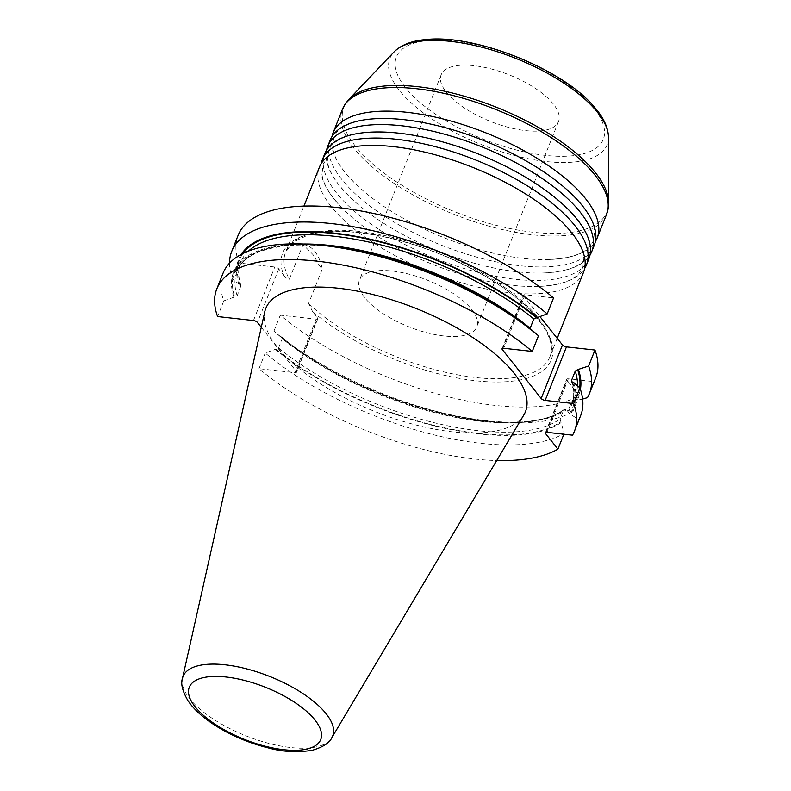<?xml version="1.0" encoding="UTF-8"?>
<svg xmlns="http://www.w3.org/2000/svg" width="791" height="791" viewBox="0 0 791 791"><rect width="100%" height="100%" fill="white"/><g stroke="black" fill="none" stroke-linecap="round" stroke-linejoin="round"><path stroke-width="0.59" stroke-dasharray="3.96 2.97" d="M446.312 92.221A63.161 25.085 -158.3 0 0 508.494 127.361A63.161 25.085 -158.3 0 0 558.535 121.507A63.161 25.085 -158.3 0 0 509.127 74.838A63.161 25.085 -158.3 0 0 441.16 74.789A63.161 25.085 -158.3 0 0 446.312 92.221M261.277 327.296L296.269 371.335A3.154 1.256 21.7 0 1 296.526 372.215A3.154 1.256 21.7 0 1 294.875 372.67L258.993 368.685A192.46 76.43 -158.3 0 0 496.728 460.52M523.889 414.87A139.72 55.489 21.7 0 1 410.638 423.571A139.72 55.489 21.7 0 1 277.206 346.933A139.72 55.489 21.7 0 1 264.767 311.753M561.056 422.631A183.077 72.703 21.7 0 1 275.327 349.325L278.6 347.931L282.288 338.667L281.21 336.798L280.35 336.699A183.077 72.703 -158.3 0 0 501.168 422.592A183.077 72.703 -158.3 0 0 566.079 410.015L565.555 409.352L563.815 409.689L560.137 418.953L564.151 433.468A192.46 76.43 21.7 0 1 265.222 353.023L275.327 349.325M281.962 337.095L281.21 336.798A182.098 72.317 21.7 0 0 565.555 409.352M281.912 337.055C357.69 403.42 523.237 444.779 564.29 409.036L563.815 409.689A180.121 71.536 21.7 0 1 282.288 338.667M280.35 336.699L273.923 331.162A192.46 76.43 -158.3 0 0 507.743 422.869A192.46 76.43 -158.3 0 0 572.852 411.607L566.079 410.015M595.742 377.693A192.46 76.43 21.7 0 1 593.833 381.638L568.314 378.81A3.154 1.256 -158.3 0 0 566.672 379.265A3.154 1.256 -158.3 0 0 566.929 380.135L579.22 395.609A192.46 76.43 21.7 0 1 280.291 315.164L316.182 319.139A3.154 1.256 -158.3 0 0 317.824 318.684A3.154 1.256 -158.3 0 0 317.567 317.814L312.504 311.436A144.496 57.387 -158.3 0 0 535.121 375.3A144.496 57.387 -158.3 0 0 438.125 253.209A144.496 57.387 -158.3 0 0 283.791 275.298L278.729 268.92A3.154 1.256 -158.3 0 0 274.764 267.002L238.872 263.027A192.46 76.43 21.7 0 1 238.101 235.372M579.22 395.609L572.852 411.607M273.923 331.162L280.291 315.164M502.077 348.722L523.375 295.191A3.154 1.256 -158.3 0 1 525.026 294.736L553.552 297.9M523.375 295.191A3.154 1.256 -158.3 0 0 523.632 296.061L539.917 316.558M283.791 275.298C285.422 277.74 287.262 279.045 289.318 279.223L303.062 244.676L312.148 253.753C315.678 257.124 318.16 265.549 322.332 268.93L308.589 303.477L312.504 311.436M564.151 433.468L563.864 434.2M258.993 368.685L265.222 353.023M583.54 272.213A142.123 56.448 21.7 0 1 459.858 282.288A142.123 56.448 21.7 0 1 323.084 194.368A142.123 56.448 21.7 0 1 319.435 167.109M321.235 163.549A142.123 56.448 -158.3 0 0 333.98 198.936A142.123 56.448 -158.3 0 0 343.126 209.131A142.123 56.448 -158.3 0 0 537.455 286.471A142.123 56.448 -158.3 0 0 584.687 268.396M588.899 258.746A142.123 56.448 21.7 0 1 476.311 271.926A142.123 56.448 21.7 0 1 336.402 192.846A142.123 56.448 21.7 0 1 324.794 153.642M326.594 150.092A142.123 56.448 -158.3 0 0 339.339 185.47A142.123 56.448 -158.3 0 0 348.485 195.674A142.123 56.448 -158.3 0 0 542.814 273.004A142.123 56.448 -158.3 0 0 590.046 254.929M594.259 245.279A142.123 56.448 21.7 0 1 481.67 258.459A142.123 56.448 21.7 0 1 341.761 179.379A142.123 56.448 21.7 0 1 330.154 140.185M331.953 136.625A142.123 56.448 -158.3 0 0 344.698 172.003A142.123 56.448 -158.3 0 0 353.844 182.207A142.123 56.448 -158.3 0 0 548.173 259.537A142.123 56.448 -158.3 0 0 595.405 241.463M471.663 309.429A63.161 25.085 21.7 0 1 476.815 326.861A63.161 25.085 21.7 0 1 426.774 332.714A63.161 25.085 21.7 0 1 364.592 297.564A63.161 25.085 21.7 0 1 359.44 280.143A63.161 25.085 21.7 0 1 409.481 274.289A63.161 25.085 21.7 0 1 471.663 309.429M303.062 244.676A47.569 24.857 -83.7 0 1 322.332 268.93M587.466 397.636L593.833 381.638M572.536 435.169L578.765 419.507L569.263 413.624L567.72 411.696L571.399 402.441L574.286 400.997L582.621 399.05M571.399 402.441L575.403 395.431A180.121 71.536 21.7 0 1 571.399 402.441M580.673 415.552A192.46 76.43 21.7 0 1 578.765 419.507M573.475 382.36A183.077 72.703 21.7 0 1 570.351 413.742M575.373 401.126A183.077 72.703 -158.3 0 0 580.396 389.34M229.519 263.146A192.46 76.43 -158.3 0 0 232.505 279.025L240.968 285.67L237.181 295.794L233.909 297.189A183.077 72.703 21.7 0 1 311.239 244.33M241.245 254.376A183.077 72.703 -158.3 0 0 238.931 284.562M530.128 328.255L531.196 330.134L532.056 330.223M530.445 329.827L531.196 330.134A182.098 72.317 -158.3 0 0 329.363 246.199A182.098 72.317 -158.3 0 0 234.769 297.278M233.909 297.189L223.804 300.887A192.46 76.43 21.7 0 1 223.032 273.231M223.804 300.887L217.574 316.548M238.872 263.027L232.505 279.025M594.199 108.604A111.333 44.217 21.7 0 1 492.032 142.469A111.333 44.217 21.7 0 1 413.317 43.376A111.333 44.217 21.7 0 1 594.199 108.604M276.188 349.414A182.098 72.317 -158.3 0 0 560.522 421.979M278.6 347.931A180.121 71.536 -158.3 0 0 560.137 418.953M308.589 303.477A142.123 56.448 -158.3 0 0 448.141 372.887A142.123 56.448 -158.3 0 0 549.775 357.057A142.123 56.448 -158.3 0 0 438.6 252.062A142.123 56.448 -158.3 0 0 285.67 251.963A142.123 56.448 -158.3 0 0 289.318 279.223M316.182 319.139L294.875 372.67M296.269 371.335L317.567 317.814M182.484 678.332A80.514 31.976 -158.3 0 0 189.662 698.601A80.514 31.976 -158.3 0 0 266.537 742.759A80.514 31.976 -158.3 0 0 331.795 737.746M606.578 214.321A142.123 56.448 21.7 0 1 493.989 227.501A142.123 56.448 21.7 0 1 354.081 148.421A142.123 56.448 21.7 0 1 342.473 109.217M348.752 99.508A141.648 56.26 -158.3 0 0 355.406 146.157A141.648 56.26 -158.3 0 0 505.192 227.492A141.648 56.26 -158.3 0 0 608.684 202.951M608.487 137.357A116.89 46.422 21.7 0 1 481.363 144.605A116.89 46.422 21.7 0 1 393.977 51.998M278.729 268.92L257.431 322.451M568.314 378.81L547.016 432.341M546.156 432.341L566.929 380.135M502.868 348.267L523.632 296.061M569.263 413.624A182.098 72.317 -158.3 0 0 572.615 382.271M567.72 411.696A180.121 71.536 -158.3 0 0 571.715 404.695A180.121 71.536 -158.3 0 0 572.071 382.102M577.45 385.781A180.121 71.536 21.7 0 1 575.403 395.431L571.715 404.695C574.414 397.962 574.335 390.19 571.458 381.361M579.694 387.719A182.098 72.317 21.7 0 1 574.286 400.997M239.792 284.661A182.098 72.317 21.7 0 1 243.035 253.456M240.869 286.53A180.121 71.536 21.7 0 1 240.691 262.236A180.121 71.536 21.7 0 1 248.503 251.063M303.26 244.004A180.121 71.536 -158.3 0 0 237.003 271.491A180.121 71.536 -158.3 0 0 237.181 295.794M525.026 294.736L503.719 348.267M253.466 320.533L274.764 267.002M501.168 422.592L507.743 422.869M557.23 338.35L549.775 357.057C559.227 337.381 529.149 299.789 477.428 271.926C447.093 255.394 415.572 243.598 382.854 236.568C351.293 230.141 326.129 229.716 307.373 235.283L293.619 241.957L285.67 251.963L303.922 206.095M317.824 318.684L296.526 372.215M368.458 145.485C347.951 146.394 334.188 150.597 327.177 158.101L323.104 164.301L321.986 174.346C322.787 181.505 326.861 189.781 334.188 199.174L343.126 209.131M562.787 222.815L571.725 232.772C579.061 242.165 583.125 250.44 583.936 257.609L582.809 267.645L578.745 273.844C571.725 281.349 557.962 285.551 537.455 286.471M542.814 273.004C563.321 272.084 577.084 267.882 584.104 260.387L588.168 254.178L589.295 244.142C588.484 236.984 584.42 228.698 577.084 219.305L568.146 209.348M348.485 195.674L339.547 185.707C332.22 176.314 328.146 168.038 327.345 160.88L328.463 150.834C329.768 147.482 332.863 141.134 348.139 135.834C355.208 133.6 363.771 132.324 373.817 132.018M548.173 259.537C568.68 258.627 582.443 254.415 589.463 246.921L593.527 240.721L594.654 230.675C593.843 223.517 589.779 215.241 582.443 205.838L573.505 195.881M353.844 182.207L344.906 172.24C337.579 162.847 333.505 154.571 332.704 147.413L333.822 137.367C335.127 134.015 338.222 127.667 353.498 122.368C360.567 120.133 369.13 118.858 379.176 118.551M441.16 74.789L359.44 280.143M558.535 121.507L476.815 326.861M545.375 432.796L566.672 379.265M530.494 329.877C493.169 298.731 433.775 269.761 378.049 255.562C306.404 236.351 246.041 244.36 237.003 271.491L240.691 262.236C237.992 268.96 238.081 276.741 240.948 285.561"/><path stroke-width="1.19" d="M496.728 460.52A192.46 76.43 -158.3 0 0 557.922 449.13L545.632 433.666A3.154 1.256 21.7 0 1 545.375 432.796A3.154 1.256 21.7 0 1 547.016 432.341L572.536 435.169A192.46 76.43 -158.3 0 0 574.444 431.214A192.46 76.43 -158.3 0 0 573.663 403.558L545.137 400.404A3.154 1.256 21.7 0 1 541.173 398.486L502.334 349.592A3.154 1.256 21.7 0 1 502.077 348.722A3.154 1.256 21.7 0 1 503.719 348.267L532.244 351.422A192.46 76.43 -158.3 0 0 345.687 265.628A192.46 76.43 -158.3 0 0 216.803 288.893A192.46 76.43 -158.3 0 0 217.574 316.548L253.466 320.533A3.154 1.256 21.7 0 1 257.431 322.451L261.277 327.296M182.484 678.332L264.767 311.753A139.72 55.489 21.7 0 1 372.393 294.4A139.72 55.489 21.7 0 1 514.031 373.184A139.72 55.489 21.7 0 1 523.889 414.87L331.795 737.746A80.514 31.976 -158.3 0 0 269.711 676.453A80.514 31.976 -158.3 0 0 182.484 678.332C180.536 683.543 182.405 691.057 188.06 700.856L190.69 704.445C197.898 713.324 208.082 721.54 221.253 729.114C236.311 737.687 252.26 744.015 269.098 748.098C283.059 751.915 297.456 752.637 312.267 750.283C323.114 747.05 329.629 742.878 331.795 737.746M231.733 251.37L238.101 235.372A192.46 76.43 21.7 0 1 366.984 212.097A192.46 76.43 21.7 0 1 553.552 297.9L547.184 313.898A192.46 76.43 -158.3 0 0 360.617 228.095A192.46 76.43 -158.3 0 0 231.733 251.37A192.46 76.43 -158.3 0 0 229.519 263.146M582.621 399.05L587.466 397.636A192.46 76.43 -158.3 0 0 589.374 393.691L595.742 377.693A192.46 76.43 21.7 0 0 594.97 350.037L566.445 346.873A3.154 1.256 -158.3 0 1 562.48 344.955L539.917 316.558M563.864 434.2L557.922 449.13M303.922 206.095L319.435 167.109A142.123 56.448 21.7 0 1 368.458 145.485A142.123 56.448 21.7 0 1 562.787 222.815A142.123 56.448 21.7 0 1 571.942 233.009A142.123 56.448 21.7 0 1 583.54 272.213L557.23 338.35M584.687 268.396A142.123 56.448 -158.3 0 0 586.477 264.837A142.123 56.448 -158.3 0 0 475.292 159.841A142.123 56.448 -158.3 0 0 322.372 159.733A142.123 56.448 -158.3 0 0 321.235 163.549M322.372 159.733L324.794 153.642A142.123 56.448 21.7 0 1 373.817 132.018A142.123 56.448 21.7 0 1 568.146 209.348A142.123 56.448 21.7 0 1 577.292 219.542A142.123 56.448 21.7 0 1 588.899 258.746L586.477 264.837M590.046 254.929A142.123 56.448 -158.3 0 0 591.836 251.37A142.123 56.448 -158.3 0 0 480.651 146.375A142.123 56.448 -158.3 0 0 327.731 146.266A142.123 56.448 -158.3 0 0 326.594 150.092M327.731 146.266L330.154 140.185A142.123 56.448 21.7 0 1 379.176 118.551A142.123 56.448 21.7 0 1 573.505 195.881A142.123 56.448 21.7 0 1 582.651 206.075A142.123 56.448 21.7 0 1 594.259 245.279L591.836 251.37M595.405 241.463A142.123 56.448 -158.3 0 0 597.195 237.903A142.123 56.448 -158.3 0 0 486.01 132.908A142.123 56.448 -158.3 0 0 333.09 132.809A142.123 56.448 -158.3 0 0 331.953 136.625M594.97 350.037L588.603 366.035L577.638 369.644L575.225 371.137L571.537 380.392L571.646 381.746L573.475 382.36L579.902 387.897L573.663 403.558M589.374 393.691A192.46 76.43 -158.3 0 0 588.603 366.035M579.902 387.897A192.46 76.43 21.7 0 1 580.673 415.552L574.444 431.214M580.396 389.34A183.077 72.703 -158.3 0 0 578.498 369.743M547.184 313.898L537.079 317.606A183.077 72.703 -158.3 0 0 366.569 238.427A183.077 72.703 -158.3 0 0 241.245 254.376M537.079 317.606L533.806 319L530.029 328.562M304.664 244.053L311.239 244.33A183.077 72.703 21.7 0 1 532.056 330.223L538.483 335.76A192.46 76.43 21.7 0 0 304.664 244.053A192.46 76.43 21.7 0 0 223.032 273.231L216.803 288.893M532.244 351.422L538.483 335.76M195.07 706.719A70.745 28.1 -158.3 0 0 310.013 748.167A70.745 28.1 -158.3 0 0 259.992 685.204A70.745 28.1 -158.3 0 0 195.07 706.719M333.09 132.809L342.473 109.217A142.123 56.448 21.7 0 1 455.072 96.037A142.123 56.448 21.7 0 1 594.98 175.118A142.123 56.448 21.7 0 1 606.578 214.321L597.195 237.903M608.487 137.357C608.239 128.409 604.354 119.283 596.819 109.969L593.695 106.251C562.144 68.748 474.788 33.983 426.092 39.55C411.903 40.687 401.195 44.84 393.977 51.998A116.89 46.422 21.7 0 1 491.162 49.823A116.89 46.422 21.7 0 1 597.591 112.451A116.89 46.422 21.7 0 1 608.487 137.357L608.684 202.951A141.648 56.26 -158.3 0 0 595.485 172.764A141.648 56.26 -158.3 0 0 466.532 96.878A141.648 56.26 -158.3 0 0 348.752 99.508L345.034 104.244L342.473 109.217M545.632 433.666L546.156 432.341M502.334 349.592L502.868 348.267M562.48 344.955L541.173 398.486M545.137 400.404L566.445 346.873M572.071 382.102A180.121 71.536 -158.3 0 0 571.537 380.392M575.225 371.137A180.121 71.536 21.7 0 1 577.45 385.781M577.638 369.644A182.098 72.317 21.7 0 1 579.694 387.719M243.035 253.456A182.098 72.317 21.7 0 1 368.448 239.258A182.098 72.317 21.7 0 1 536.219 317.507M248.503 251.063A180.121 71.536 21.7 0 1 533.806 319M530.128 328.255A180.121 71.536 -158.3 0 0 303.26 244.004M606.578 214.321L608.141 208.953L608.684 202.951M393.977 51.998L348.752 99.508"/></g></svg>

